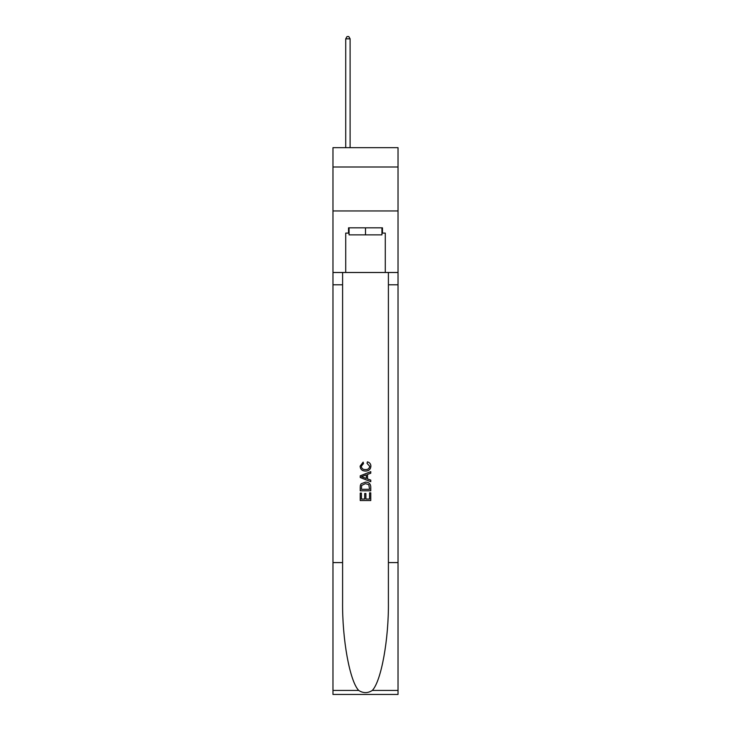 <?xml version="1.0" encoding="UTF-8"?>
<svg xmlns="http://www.w3.org/2000/svg" width="731" height="731" viewBox="0 0 731 731"><rect width="100%" height="100%" fill="white"/><g stroke="black" fill="none" stroke-linecap="round" stroke-linejoin="round"><path stroke-width="1.1" d="M398.029 167.006L398.029 147.662L332.97 147.662L332.97 167.006L398.029 167.006L398.029 210.957L332.97 210.957L332.97 167.006M381.938 227.834L381.938 234.87L349.062 234.87L349.062 227.834M365.5 227.834L365.5 234.87M369.557 492.831L369.557 499.045L365.902 499.045L369.557 499.045L369.557 492.831L370.772 492.831L370.772 500.534L360.219 500.534L360.219 493.096L360.219 500.534M364.687 493.507L364.687 499.045L361.434 499.045L364.687 499.045L364.687 493.507L365.902 493.507L365.902 499.045M361.123 483.794L360.374 485.329L361.123 483.794L365.436 482.14C368.817 482.131 370.59 483.758 370.772 487.02L370.772 490.803L360.219 490.803L360.219 487.193L360.219 490.803M367.391 461.855L367.044 463.344L367.391 461.855C369.63 462.44 370.8 463.874 370.909 466.159C370.617 469.403 368.789 471.029 365.418 471.056L365.418 471.056C362.174 470.983 360.401 469.366 360.081 466.195L363.152 462.129L363.471 463.618L361.306 466.268C361.617 468.544 362.987 469.64 365.409 469.567C367.876 469.695 369.301 468.608 369.685 466.305L367.044 463.344M372.298 690.439L398.029 690.439L398.029 694.45L332.97 694.45L332.97 562.587L342.601 562.587L342.601 601.787C342.135 639.26 349.738 681.118 358.702 690.439C363.225 693.335 367.766 693.335 372.298 690.439C381.262 681.118 388.865 639.26 388.399 601.787L388.399 272.489M360.219 475.826L360.219 477.507L370.772 481.692L360.219 477.507L360.219 475.826L370.772 471.641L360.219 475.826M388.399 562.587L398.029 562.587L398.029 210.957M332.97 562.587L332.97 210.957M342.601 272.489L342.601 562.587M398.029 690.439L398.029 562.587M332.97 272.489L345.717 272.489L345.717 233.107L349.062 233.107M381.938 233.107L382.468 233.107L382.468 227.834L348.532 227.834L348.532 233.107M382.468 233.107L385.283 233.107L385.283 272.489L398.029 272.489M345.717 272.489L385.283 272.489M370.772 471.641L370.772 473.213L367.529 474.419L367.529 478.915L370.772 480.112L370.772 481.692M363.389 477.389L366.304 478.467L366.304 474.867L361.434 476.667L363.389 477.389M366.304 474.867L366.304 478.467M360.219 487.193L360.374 485.329M368.808 484.644L369.557 489.313L368.808 484.644L365.418 483.63L361.653 485.43L361.434 489.313L369.557 489.313L361.434 489.313M360.219 493.096L361.434 493.096L361.434 499.045M350.112 147.662L350.112 38.834L345.717 38.834L345.717 147.662M345.717 38.834L347.042 36.55L348.797 36.55L350.112 38.834M388.399 284.798L398.029 284.798M342.601 284.798L332.97 284.798M332.97 690.439L358.702 690.439"/></g></svg>
